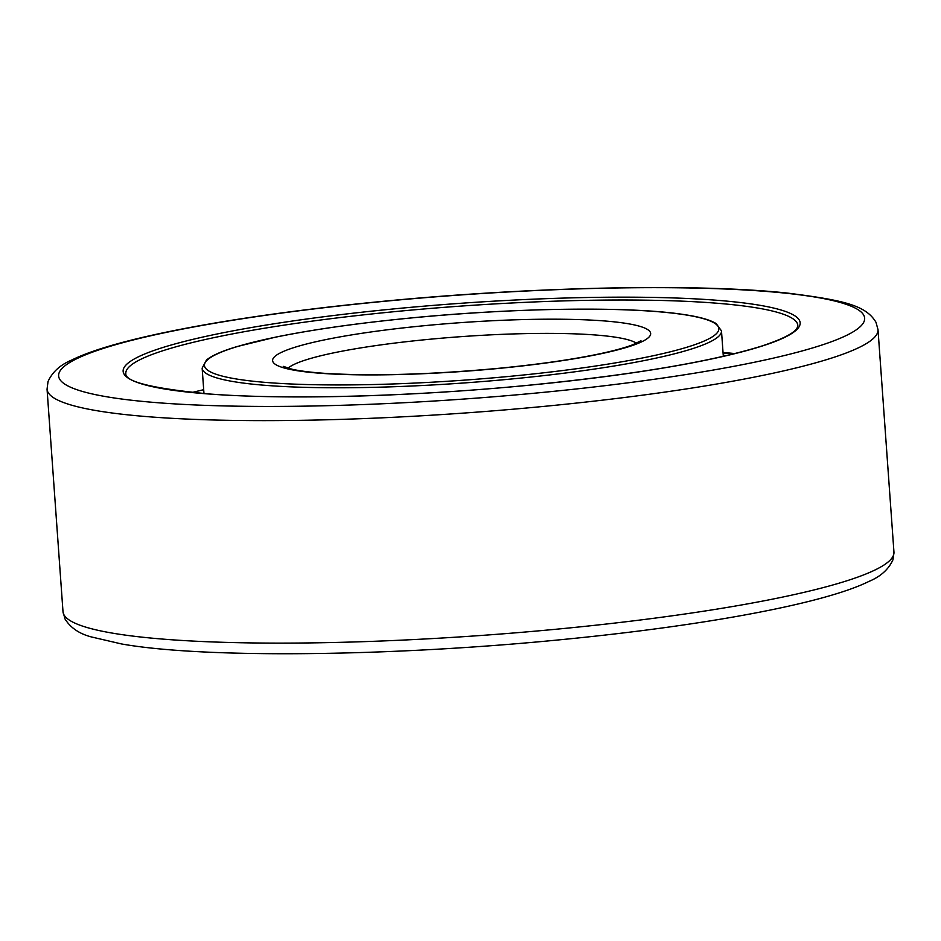 <?xml version="1.0" encoding="UTF-8"?>
<svg xmlns="http://www.w3.org/2000/svg" width="941" height="941" viewBox="0 0 941 941"><rect width="100%" height="100%" fill="white"/><g stroke="black" fill="none" stroke-linecap="round" stroke-linejoin="round"><path stroke-width="1.41" d="M192.117 392.491A336.878 43.38 175.9 0 1 203.691 389.703M723.041 352.475A336.878 43.38 175.9 0 1 734.897 353.581M564.671 628.412A416.545 53.637 175.9 0 1 72.022 621.695A416.545 53.637 175.9 0 1 63 611.674L65.023 619.013C70.599 627.847 79.397 633.822 91.383 636.939L121.518 643.95C203.891 658.629 392.185 656.512 563.294 639.457C705.068 625.589 824.528 603.487 869.013 581.385C880.647 576.551 888.633 569.34 892.974 559.742L893.95 552.108A416.545 53.637 175.9 0 1 564.671 628.412M47.05 389.186L48.026 381.552C52.367 371.954 60.353 364.743 71.987 359.921C116.472 337.819 235.932 315.705 377.706 301.838C528.971 286.817 695.517 283.182 787.346 293.074C843.383 300.203 865.779 305.131 875.977 322.281L878 329.621A416.545 53.637 175.9 0 1 548.721 405.924A416.545 53.637 175.9 0 1 56.072 399.207A416.545 53.637 175.9 0 1 47.05 389.186L63 611.674M545.251 392.174A404.042 52.026 175.9 0 1 67.376 385.657A404.042 52.026 175.9 0 1 378.035 301.92A404.042 52.026 175.9 0 1 855.898 308.436A404.042 52.026 175.9 0 1 545.251 392.174M125.8 373.601A336.878 43.38 175.9 0 1 392.103 311.894A336.878 43.38 175.9 0 1 790.534 317.329A336.878 43.38 175.9 0 1 797.839 325.433L797.145 327.903C794.451 333.102 782.359 339.254 760.857 346.347C710.431 361.767 634.081 374.624 531.794 384.928C415.64 396.455 287.77 400.043 209.478 393.997C153.018 388.609 125.129 381.811 125.8 373.601M130.481 379.47A339.372 43.698 175.9 0 1 391.409 309.142A339.372 43.698 175.9 0 1 792.804 314.612A339.372 43.698 175.9 0 1 531.865 384.951A339.372 43.698 175.9 0 1 130.481 379.47M288.028 368.202A177.026 22.796 175.9 0 1 425.897 339.63A177.026 22.796 175.9 0 1 635.269 342.489A177.026 22.796 175.9 0 1 636.492 343.218M276.701 365.155A189.529 24.407 175.9 0 1 422.427 325.88A189.529 24.407 175.9 0 1 646.573 328.938A189.529 24.407 175.9 0 1 500.859 368.213A189.529 24.407 175.9 0 1 276.701 365.155M202.15 368.131L206.42 360.097C211.831 355.545 222.088 351.028 237.179 346.535L275.795 337.09C312.6 329.609 356.733 323.316 408.218 318.234C512.563 307.825 627.87 306.143 682.19 314.294C698.669 316.635 710.008 319.74 716.195 323.61L721.488 330.903A260.339 33.523 175.9 0 1 515.692 378.588A260.339 33.523 175.9 0 1 207.785 374.389A260.339 33.523 175.9 0 1 202.15 368.131L203.974 393.573M514.998 375.847A257.834 33.194 175.9 0 1 210.043 371.683A257.834 33.194 175.9 0 1 408.288 318.246A257.834 33.194 175.9 0 1 713.231 322.41A257.834 33.194 175.9 0 1 514.998 375.847M730.757 353.169L723.123 353.71A65.188 8.398 175.9 0 1 730.886 353.181M878 329.621L893.95 552.108M640.962 340.724L633.022 344.665C625.236 347.7 613.685 350.84 598.37 354.087C571.622 359.638 539.017 364.32 500.53 368.131C434.036 374.365 376.647 376.188 328.35 373.577C312.494 372.577 300.391 371.119 292.051 369.225L283.253 366.355M721.488 330.903L723.311 356.345"/></g></svg>
